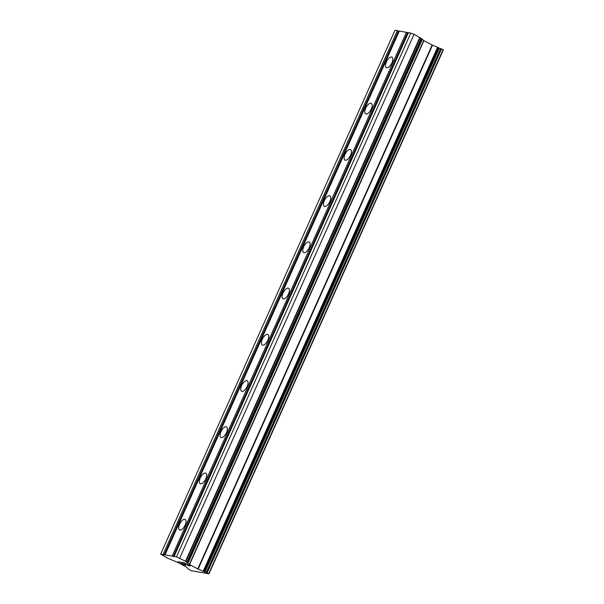 <?xml version="1.0" encoding="UTF-8"?>
<svg xmlns="http://www.w3.org/2000/svg" width="604" height="604" viewBox="0 0 604 604"><rect width="100%" height="100%" fill="white"/><g stroke="black" fill="none" stroke-linecap="round" stroke-linejoin="round"><path stroke-width="0.91" d="M391.913 62.884A5.957 2.703 117.9 0 1 386.349 67.671A5.957 2.703 117.9 0 1 386.371 61.918A5.957 2.703 117.9 0 1 391.936 57.138A5.957 2.703 117.9 0 1 391.913 62.884M371.233 109.113A5.957 2.703 117.9 0 1 365.669 113.892A5.957 2.703 117.9 0 1 365.692 108.146A5.957 2.703 117.9 0 1 371.256 103.367A5.957 2.703 117.9 0 1 371.233 109.113M350.554 155.341A5.957 2.703 117.9 0 1 344.997 160.12A5.957 2.703 117.9 0 1 345.012 154.375A5.957 2.703 117.9 0 1 350.577 149.596A5.957 2.703 117.9 0 1 350.554 155.341M329.882 201.57A5.957 2.703 117.9 0 1 324.318 206.349A5.957 2.703 117.9 0 1 324.333 200.596A5.957 2.703 117.9 0 1 329.897 195.817A5.957 2.703 117.9 0 1 329.882 201.57M309.203 247.799A5.957 2.703 117.9 0 1 303.638 252.578A5.957 2.703 117.9 0 1 303.653 246.825A5.957 2.703 117.9 0 1 309.218 242.045A5.957 2.703 117.9 0 1 309.203 247.799M288.523 294.02A5.957 2.703 117.9 0 1 282.959 298.799A5.957 2.703 117.9 0 1 282.982 293.053A5.957 2.703 117.9 0 1 288.538 288.274A5.957 2.703 117.9 0 1 288.523 294.02M267.844 340.248A5.957 2.703 117.9 0 1 262.279 345.027A5.957 2.703 117.9 0 1 262.302 339.282A5.957 2.703 117.9 0 1 267.866 334.503A5.957 2.703 117.9 0 1 267.844 340.248M247.164 386.477A5.957 2.703 117.9 0 1 241.6 391.256A5.957 2.703 117.9 0 1 241.623 385.511A5.957 2.703 117.9 0 1 247.187 380.731A5.957 2.703 117.9 0 1 247.164 386.477M226.485 432.706A5.957 2.703 117.9 0 1 220.921 437.485A5.957 2.703 117.9 0 1 220.943 431.732A5.957 2.703 117.9 0 1 226.508 426.952A5.957 2.703 117.9 0 1 226.485 432.706M205.805 478.934A5.957 2.703 117.9 0 1 200.249 483.713A5.957 2.703 117.9 0 1 200.264 477.96A5.957 2.703 117.9 0 1 205.828 473.181A5.957 2.703 117.9 0 1 205.805 478.934M185.134 525.155A5.957 2.703 117.9 0 1 179.569 529.934A5.957 2.703 117.9 0 1 179.584 524.189A5.957 2.703 117.9 0 1 185.149 519.41A5.957 2.703 117.9 0 1 185.134 525.155M189.565 565.737L187.081 564.415L189.565 565.721L188.093 565.623L190.185 565.978M187.081 564.415L186.062 564.227L187.089 564.408M186.055 564.242L186.674 564.189L184.197 562.875L182.317 562.543L186.674 564.196M185.685 564.03L186.062 564.227M182.31 562.558L184.024 562.709L190.222 565.993L187.723 565.412M181.94 562.347L182.317 562.543M184.854 564.498L185.979 565.148M185.919 565.246L185.209 565.117L185.919 565.231M185.209 565.117L184.56 564.899L185.217 565.11M184.56 564.899L184.077 564.71L184.56 564.883M184.077 564.71L183.291 564.355L184.077 564.695M183.291 564.355L182.68 564.03L183.299 564.34M182.68 564.03L182.265 563.736L182.687 564.015M182.265 563.743L181.615 563.215L182.265 563.736M181.615 563.215L180.543 562.249L181.615 563.207M180.543 562.249L178.542 561.894L180.551 562.233M178.542 561.894L180.649 562.12L182.974 564.098L185.534 564.921M178.172 561.682L178.55 561.886M186.742 562.377L189.565 564.551L197.78 568.908L208.992 573.8L191.408 570.727L189.007 569.564L186.138 566.877L177.916 562.513L167.3 558.051L160.649 554.11L176.496 556.873L185.519 561.237L186.742 562.377L421.101 38.475L414.05 34.247L408.47 32.556L174.118 556.458M408.372 32.775L399.365 30.963L165.005 554.865M208.992 573.8L443.351 49.89L432.139 45.006L423.917 40.649L421.101 38.475M399.267 31.181L395.008 30.2L160.649 554.11M172.14 556.118L406.492 32.208M164.092 554.948L398.451 31.038M163.027 554.525L397.387 30.615M208.773 573.574L443.132 49.664M179.69 558.149L414.05 34.247M176.496 556.873L410.848 32.971M173.205 556.541L407.557 32.631M207.225 572.751L441.577 48.841M206.372 572.411L440.724 48.501M206.281 572.396L440.633 48.486M204.99 571.98L439.35 48.071M204.431 571.754L438.783 47.852M203.858 571.452L438.217 47.55M203.82 571.414L438.172 47.505M203.254 571.112L437.606 47.203M198.135 569.074L432.494 45.164M197.78 568.908L432.139 45.006M189.565 564.551L423.917 40.649M189.346 564.415L423.698 40.506M188.033 563.041L422.385 39.132M187.466 562.739L421.819 38.83M187.315 562.679L421.668 38.769M185.873 561.471L420.225 37.561M185.519 561.237L419.871 37.335"/></g></svg>
